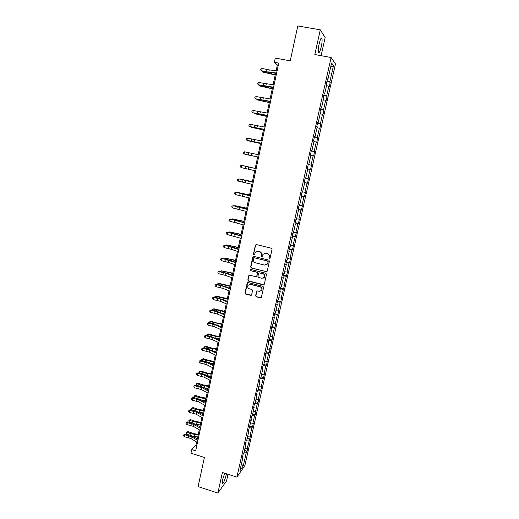 <?xml version="1.0" encoding="UTF-8"?>
<svg xmlns="http://www.w3.org/2000/svg" width="519" height="519" viewBox="0 0 519 519"><rect width="100%" height="100%" fill="white"/><g stroke="black" fill="none" stroke-linecap="round" stroke-linejoin="round"><path stroke-width="0.78" d="M269.335 258.786L270.049 258.332L272.053 249.289L271.405 248.231L256.392 244.572L255.38 245.221L253.421 254.226L253.875 254.959L254.492 254.725L255.251 252.377L258.079 251.293L259.325 251.598C260.901 252.156 261.589 253.278 261.388 254.965L261.135 256.133L261.582 256.866L262.212 256.62L262.938 254.329L265.819 253.194L267.064 253.499C268.654 254.063 269.342 255.186 269.14 256.879L268.881 258.047L269.335 258.786M264.45 253.214L267.266 253.434C268.848 253.999 269.536 255.121 269.335 256.808L269.076 257.975L269.776 258.722M256.101 244.559L255.588 245.169L253.635 254.161L254.291 254.907M256.788 251.293L259.526 251.533C261.102 252.091 261.79 253.214 261.589 254.9L261.336 256.062L262.011 256.808M224.695 473.224L222.593 479.764L222.236 483.526C223.261 483.812 224.584 480.912 226.206 474.833L226.42 473.769M321.248 46.833C322.059 42.941 322.293 40.145 321.949 38.445C321.267 37.238 320.34 39.029 319.159 43.817C318.348 47.735 318.115 50.525 318.465 52.185C319.146 53.373 320.074 51.589 321.248 46.833M321.112 55.689L325.147 37.537L320.294 29.836L297.796 25.95L290.244 60.833L275.265 58.076L274.369 62.293L277.36 64.979L276.153 70.623M320.294 29.836L314.825 54.553L331.109 57.499L236.904 477.117L222.417 472.491L217.87 493.05L226.518 480.977L228.01 474.275M217.87 493.05L198.089 486.601L204.395 457.447L190.973 453.204L191.738 449.623L195.676 450.862L278.755 63.104L274.369 62.293M255.62 295.772L256.256 296.823L260.428 297.906L261.342 297.53L263.62 287.403L262.977 286.352L248.127 282.544L247.245 282.887L244.987 293.008L245.623 294.052L250.625 295.356L251.631 294.734L252.552 290.523L251.91 289.472L249.425 288.83C247.79 288.11 247.323 286.936 248.017 285.301L250.405 284.36L260.175 286.871C261.784 287.565 262.27 288.726 261.634 290.348L259.189 291.354L257.554 290.932L256.646 291.302L255.62 295.772L256.464 296.706L261.148 297.757M266.195 271.787L267.22 271.152L269.426 261.161L268.777 260.103L253.823 256.399L252.811 257.035L250.645 266.987L251.287 268.031L266.837 271.69M266.519 274.317L264.32 284.256L263.302 284.879L248.452 281.077L247.81 280.033L248.848 275.518L249.736 275.174L255.75 276.705L256.762 276.069L257.379 273.254L256.736 272.203L250.463 270.62L250.1 269.685L250.722 269.445L265.871 273.26L266.519 274.317M242.645 456.389L243.054 456.772L242.334 457.777L243.223 453.814L243.943 452.821L245.831 444.426L245.117 445.386L246.012 441.403L246.72 440.456L248.62 432.016L247.913 432.93L251.423 419.54L250.729 420.403L251.637 416.374L252.325 415.524L254.245 406.993L253.564 407.811L254.472 403.763L255.153 402.958L257.08 394.382L256.405 395.147L257.32 391.073L257.995 390.32L259.935 381.699L259.266 382.419L260.188 378.319L260.849 377.618L262.802 368.944L262.147 369.619L263.068 365.499L263.723 364.844L265.683 356.118L265.04 356.741L265.968 352.602L266.61 351.999L268.583 343.228L267.947 343.799L268.881 339.64L269.517 339.082L271.502 330.266L270.873 330.785L271.813 326.6L272.436 326.094L274.434 317.226L273.811 317.699L274.759 313.489L275.375 313.035L277.38 304.121L276.77 304.536L277.723 300.306L278.327 299.904L280.344 290.938L279.747 291.302L280.701 287.046L281.298 286.696L283.322 277.684L282.738 277.996L283.698 273.714L284.282 273.416L286.319 264.353L285.742 264.612L286.715 260.311L287.286 260.064L289.336 250.949L288.772 251.157L289.745 246.83L290.303 246.635L292.366 237.468L291.808 237.624L292.787 233.271L293.339 233.135L295.415 223.916L294.87 224.013L295.856 219.634L296.394 219.55L298.477 210.279L297.945 210.325L298.938 205.92L299.463 205.894L301.558 196.571L301.039 196.558L302.039 192.127L302.551 192.16L304.659 182.785L304.153 182.714L305.153 178.257L305.659 178.348L307.78 168.915L307.28 168.785L308.286 164.309L308.786 164.458L310.913 154.973L310.427 154.785L311.439 150.276L311.925 150.484L314.066 140.947L313.593 140.701L314.611 136.166L315.085 136.432L317.239 126.837L316.778 126.532L317.803 121.971L318.264 122.302L320.431 112.649L319.983 112.286L321.008 107.699L321.456 108.088L323.642 98.383L323.201 97.955L324.239 93.342L324.673 93.79L326.866 84.026L326.445 83.54L327.483 78.901L327.904 79.407L331.596 62.994L333.477 65.673L329.85 81.762L330.253 82.249L329.241 86.757L328.832 86.29L326.678 95.859L327.087 96.287L326.081 100.764L325.66 100.355L323.519 109.872L323.94 110.242L322.941 114.699L322.507 114.349L320.379 123.807L320.813 124.119L319.814 128.55L319.373 128.258L317.252 137.658L317.706 137.918L316.707 142.323L316.259 142.089L314.151 151.438L314.611 151.639L313.619 156.018L313.158 155.836L311.063 165.139L311.536 165.282L310.55 169.642L310.077 169.518L307.994 178.763L308.474 178.854L307.495 183.188L307.008 183.116L304.938 192.315L305.432 192.348L304.458 196.656L303.965 196.643L301.902 205.79L302.408 205.764L301.442 210.052L300.929 210.091L298.879 219.187L299.398 219.109L298.438 223.371L297.919 223.462L295.882 232.512L296.407 232.382L292.891 245.759L293.43 245.578L292.476 249.795L291.938 249.989L289.926 258.942L290.471 258.709L289.524 262.899L288.973 263.146L286.968 272.047L287.526 271.761L284.029 285.08L284.6 284.743L281.11 298.042L281.687 297.659L280.76 301.779L280.176 302.181L278.203 310.933L278.794 310.498L277.866 314.605L277.276 315.052L275.317 323.759L275.913 323.272L274.992 327.353L274.395 327.852L272.443 336.513L273.046 335.981L269.582 349.196L270.198 348.619L269.29 352.654L268.673 353.244L266.74 361.814L267.363 361.185L266.461 365.201L265.832 365.843L263.912 374.361L264.547 373.686L261.096 386.843L261.745 386.123L260.849 390.093L260.201 390.826L258.3 399.26L258.955 398.488L258.066 402.439L257.405 403.224L255.517 411.606L256.178 410.795L255.296 414.726L254.628 415.55L252.753 423.893L253.421 423.03L252.539 426.942L251.864 427.812L249.996 436.109L250.677 435.207L247.258 448.26L247.946 447.32L247.076 451.186L246.382 452.146L243.301 465.835L239.921 470.701L243.054 456.772M331.109 57.499L335.482 63.947L244.832 465.601L236.904 477.117M244.949 448.351L247.258 448.26M246.804 440.086L249.12 440.008M245.416 444.056L245.831 444.426M247.686 436.174L249.996 436.109M249.555 427.864L251.864 427.812M248.199 431.659L248.62 432.016M250.437 423.932L252.753 423.893M252.286 415.576L254.628 415.55M251.001 419.19L251.423 419.54M253.207 411.625L255.517 411.606M254.933 403.224L257.405 403.224M253.823 406.656L254.245 406.993M255.99 399.247L258.3 399.26M257.573 390.801L260.201 390.826M256.652 394.051L257.08 394.382M258.786 386.804L261.096 386.843M260.207 378.306L263.01 378.37M259.5 381.381L259.935 381.699M261.595 374.296L263.912 374.361M263.016 365.746L265.832 365.843M262.367 368.639L262.802 368.944M264.424 361.724L266.74 361.814M265.851 353.115L268.673 353.244M265.241 355.833L265.683 356.118M267.272 349.079L269.582 349.196M268.706 340.419L271.521 340.587M268.141 342.949L268.583 343.228M270.127 336.37L272.443 336.513M271.573 327.658L274.395 327.852M271.048 330L271.502 330.266M273 323.584L275.317 323.759M274.46 314.819L277.276 315.052M273.974 316.973L274.434 317.226M275.887 310.738L278.203 310.933M277.36 301.915L280.176 302.181M276.919 303.881L277.38 304.121M278.794 297.815L281.11 298.042M280.279 288.94L283.095 289.239M279.877 290.711L280.344 290.938M281.72 284.821L284.029 285.08M283.212 275.894L286.027 276.231M282.855 277.47L283.322 277.684M284.652 271.761L286.968 272.047M286.157 262.776L288.973 263.146M285.846 264.152L286.319 264.353M287.61 258.624L289.926 258.942M289.122 249.587L291.938 249.989M288.856 250.761L289.336 250.949M290.575 245.416L292.891 245.759M292.1 236.327L294.922 236.768M291.886 237.293L292.366 237.468M293.566 232.136L295.882 232.512M295.103 222.988L297.919 223.462M294.928 223.754L295.415 223.916M296.57 218.784L298.879 219.187M298.114 209.572L300.929 210.091M297.99 210.137L298.477 210.279M299.586 205.355L301.902 205.79M301.143 196.091L303.965 196.643M301.065 196.442L301.558 196.571M302.622 191.848L304.938 192.315M304.192 182.526L307.008 183.116M304.16 182.669L304.659 182.785M305.678 178.27L307.994 178.763M307.761 168.999L310.077 169.518M308.247 164.504L311.063 165.139M310.842 155.291L313.158 155.836M308.28 164.354L308.786 164.458M311.335 150.763L314.151 151.438M313.943 141.505L316.259 142.089M311.413 150.4L311.925 150.484M314.436 136.945L317.252 137.658M317.064 127.642L319.373 128.258M314.566 136.361L315.085 136.432M317.563 123.048L320.379 123.807M320.197 113.7L322.507 114.349M317.745 122.244L318.264 122.302M320.703 109.074L323.519 109.872M323.35 99.68L325.66 100.355M320.93 108.043L321.456 108.088M323.862 95.022L326.678 95.859M326.516 85.577L328.832 86.29M324.141 93.764L324.673 93.79M327.035 80.886L329.85 81.762M333.477 65.673L330.687 67.029M196.656 442.026L195.987 445.127L191.738 449.623M275.583 73.283L273.111 84.837M272.553 87.426L270.081 98.967M269.543 101.484L267.077 113.019M266.552 115.465L264.087 126.993M263.581 129.361L261.109 140.883M260.616 143.186L258.157 154.701M257.677 156.933L255.218 168.416M254.745 170.634L252.305 182.02M251.825 184.277L249.412 195.546M248.919 197.849L246.531 209.001M246.032 211.35L243.671 222.379M243.158 224.766L240.822 235.684M240.297 238.117L237.987 248.912M237.462 251.391L235.172 262.069M234.633 264.586L232.369 275.161M231.824 277.717L229.586 288.175M229.028 290.77L226.816 301.117M226.252 303.751L224.059 313.995M223.488 316.668L221.321 326.795M220.737 329.507L218.59 339.53M218.006 342.281L215.878 352.2M215.281 354.983L213.186 364.799M212.582 367.621L210.5 377.326M209.89 380.187L207.834 389.788M207.211 392.688L205.18 402.186M204.551 405.125L202.54 414.519M201.904 417.49L199.919 426.787M199.27 429.79L197.304 438.983M196.85 445.393L195.987 445.127M278.314 65.16L277.36 64.979M327.372 79.401L327.904 79.407M244.073 452.244L246.382 452.146M243.301 465.835L241.387 464.174M326.873 81.613L330.253 82.249M323.72 95.639L327.087 96.287M320.586 109.58L323.94 110.242M317.472 123.444L320.813 124.119M314.371 137.23L317.706 137.918M311.29 150.938L314.611 151.639M308.228 164.575L311.536 165.282M304.212 182.461L307.495 183.188M301.182 195.916L304.458 196.656M298.178 209.3L301.442 210.052M295.188 222.612L298.438 223.371M292.21 235.847L295.447 236.619M289.252 249.01L292.476 249.795M286.306 262.101L289.524 262.899M283.38 275.122L286.585 275.926M280.474 288.077L283.666 288.888M277.574 300.955L280.76 301.779M274.7 313.768L277.866 314.605M271.904 326.522L274.992 327.353M269.303 339.264L272.131 340.036M266.63 351.914L269.29 352.654M263.814 364.455L266.461 365.201M261.005 376.924L263.646 377.676M258.215 389.334L260.849 390.093M255.445 401.674L258.066 402.439M252.682 413.948L255.296 414.726M249.937 426.157L252.539 426.942M247.206 438.302L249.801 439.093M244.488 450.382L247.076 451.186M253.48 256.386L250.859 266.902L251.501 267.953L266.396 271.697M268.051 261.803L267.596 261.063L254.472 257.807L253.856 258.047L253.499 259.481C253.304 261.154 253.986 262.277 255.556 262.841L264.515 265.073L267.434 263.892L268.245 261.725L267.596 261.063M254.265 257.794L267.798 260.986M266.253 264.924L267.629 263.814L267.778 263.029M268.245 261.725L267.973 262.951M249.328 275.174L248.024 279.936L248.666 280.98L263.983 284.756M256.392 276.601L256.97 275.978L257.586 273.163L256.944 272.118L250.463 270.62M250.482 269.432L250.677 270.535M262.024 278.294L264.463 277.295C265.125 275.654 264.645 274.486 263.016 273.792L259.552 272.916L258.65 273.273L257.917 276.368L258.566 277.418L262.024 278.294M263.62 278.1L264.658 277.204C265.326 275.563 264.839 274.395 263.211 273.701L263.016 273.792M259.124 272.916L263.211 273.701M257.067 290.951L255.828 295.655M260.895 291.101L261.836 290.238C262.471 288.616 261.985 287.461 260.376 286.767L260.175 286.871M249.036 284.451L250.619 284.263L260.376 286.767M247.699 282.55L245.208 292.898L245.844 293.942L251.319 295.22M275.226 74.95L263.094 72.16L275.284 74.665M263.256 71.401L263.094 72.16L262.562 71.252M276.633 73.004L268.797 72.18L261.654 70.759L265.955 71.992L276.549 73.387M277.12 70.72L269.277 69.916L262.127 68.495L261.654 70.759L260.661 69.922L260.856 69.014L262.127 68.495M261.673 71.058L260.661 69.922M272.254 88.82L260.155 86.063L272.306 88.587M260.291 85.427L260.155 86.063L259.597 85.272M269.303 102.619L257.236 99.888L269.342 102.425M257.34 99.369L257.236 99.888L256.717 99.233M273.584 87.224L258.683 84.831L262.977 86.018L273.519 87.542M274.071 84.947L259.156 82.579L258.683 84.831L257.696 83.981L257.885 83.079L259.156 82.579M258.715 85.077L257.696 83.981M270.555 101.361L255.731 98.818L270.503 101.62M271.041 99.097L256.198 96.579L255.731 98.818L254.751 97.961L254.939 97.066L256.198 96.579M255.77 99.025L254.751 97.961M266.364 116.334L254.323 113.635L266.396 116.191M254.407 113.239L254.323 113.635L253.94 113.136M267.545 115.413L252.792 112.733L267.506 115.614M268.025 113.168L253.259 110.508L252.792 112.733L251.819 111.864L252 110.975L253.259 110.508M252.844 112.895L251.819 111.864M263.444 129.977L251.436 127.304L263.47 129.873M264.554 129.387L249.873 126.565L264.521 129.529M265.034 127.155L250.34 124.352L249.873 126.565L248.899 125.689L249.088 124.807L250.34 124.352M249.931 126.681L248.899 125.689M260.544 143.549L248.556 140.902L260.557 143.484M261.576 143.283L246.966 140.318L261.557 143.367M262.05 141.064L247.433 138.119L246.966 140.318L246 139.436L246.188 138.56L247.433 138.119M247.031 140.396L246 139.436M253.317 156.083L245.701 154.422L253.317 156.083M258.618 157.101L244.079 154L258.611 157.127M259.085 154.896L244.54 151.814L244.079 154L243.119 153.111L243.301 152.236L244.54 151.814M250.911 167.378L243.307 165.717L250.911 167.378M255.672 170.842L241.205 167.605L241.666 165.425L240.433 165.833L240.252 166.703L241.205 167.605M256.139 168.649L241.666 165.425L256.146 168.623M252.383 181.669L240.479 179.1L252.37 181.728M252.747 184.505L238.351 181.131L238.805 178.964L237.579 179.36L238.896 178.925L253.227 182.24M253.214 182.318L238.896 178.925M238.351 181.131L237.397 180.223L237.579 179.36M249.542 194.949L237.663 192.413L249.516 195.053M246.713 208.164L234.867 205.654L246.681 208.307M234.329 205.933L234.867 205.654L234.783 206.037M243.898 221.302L232.077 218.817L243.859 221.483M231.37 219.174L232.077 218.817L231.98 219.31M241.101 234.367L229.314 231.915L241.056 234.594M228.509 232.363L229.314 231.915L229.184 232.512M238.318 247.368L226.556 244.936L238.266 247.628M225.739 245.493L226.556 244.936L226.407 245.643M235.555 260.291L223.819 257.891L235.49 260.596M222.975 258.553L223.819 257.891L223.644 258.702M232.797 273.15L221.094 270.775L232.726 273.494M220.231 271.541L221.094 270.775L220.899 271.69M230.06 285.943L219.414 283.465L218.382 283.588L229.982 286.319M217.5 284.464L217.623 283.874L218.382 283.588L218.168 284.607M227.341 298.659L216.728 296.18L215.69 296.336L227.251 299.074M214.788 297.309L214.937 296.602L215.69 296.336L215.45 297.452M224.63 311.316L214.049 308.824L213.004 309.013L224.532 311.77M212.102 310.09L212.258 309.259L213.004 309.013L212.751 310.232M223.28 313.664L224.098 313.794M249.834 198.089L235.509 194.58L235.963 192.432L234.744 192.809L236.067 192.348L250.327 195.786M250.301 195.923L236.067 192.348M235.509 194.58L234.562 193.671L234.744 192.809M246.94 211.603L232.687 207.963L233.135 205.822L231.922 206.186L233.245 205.699L247.44 209.254M247.401 209.442L233.245 205.699M232.687 207.963L231.746 207.042L231.922 206.186M244.06 225.038L229.878 221.263L230.326 219.141L229.119 219.485L230.442 218.973L244.572 222.645M244.52 222.891L230.442 218.973M229.878 221.263L228.937 220.335L229.119 219.485M241.199 238.396L227.082 234.497L227.53 232.382L226.329 232.713L227.653 232.181L241.718 235.963M241.653 236.262L227.653 232.181M227.082 234.497L226.148 233.563L226.329 232.713M238.351 251.689L231.137 249.269L224.305 247.654L224.746 245.552L223.553 245.87L224.883 245.312L229.009 246.207L238.883 249.211M238.805 249.561L224.883 245.312M224.305 247.654L223.378 246.713L223.553 245.87M235.522 264.898L228.354 262.374L221.542 260.746L221.983 258.65L220.796 258.955L222.126 258.371L226.245 259.26L236.061 262.38M235.97 262.789L222.126 258.371M221.542 260.746L220.62 259.792L220.796 258.955M232.707 278.041L225.583 275.401L218.791 273.76L219.232 271.677L218.051 271.969L219.381 271.359L223.488 272.248L233.252 275.485M233.154 275.939L226.024 273.318L219.232 271.677L219.381 271.359M218.791 273.76L217.876 272.799L218.051 271.969M229.904 291.107L222.826 288.363L216.06 286.702L216.494 284.633L215.32 284.912L216.657 284.276L220.75 285.165L230.462 288.512M230.352 289.018L223.267 286.287L216.494 284.633L216.657 284.276M216.06 286.702L215.145 285.742L215.32 284.912M227.121 304.108L220.088 301.247L213.341 299.58L213.776 297.523L212.608 297.783L213.938 297.127L218.025 298.01L227.685 301.468M227.562 302.026L220.523 299.191L213.776 297.523L213.938 297.127M213.341 299.58L212.433 298.607L212.608 297.783M224.351 317.031L217.364 314.066L210.636 312.386L211.071 310.336L209.903 310.589L211.239 309.908L215.314 310.784L224.922 314.358M224.792 314.968L217.798 312.016L211.071 310.336L211.239 309.908M210.636 312.386L209.734 311.406L209.903 310.589M221.937 323.901L217.695 323.246L211.389 321.397L210.338 321.624L221.834 324.388M209.514 322.824L209.598 321.845L210.338 321.624L210.059 322.941M219.907 326.179L221.399 326.406M221.594 329.889L214.652 326.814L207.95 325.121L208.379 323.084L207.217 323.324L208.56 322.617L212.621 323.493L222.177 327.171M222.035 327.833L215.087 324.777L208.379 323.084L208.56 322.617M207.95 325.121L207.049 324.135L207.217 323.324M219.258 336.416L215.022 335.787L208.735 333.912L207.684 334.165L211.168 335.371L219.148 336.941M206.938 335.488L206.951 334.372L207.684 334.165L207.386 335.585M216.65 338.648L218.72 338.952M218.856 342.676L211.953 339.497L205.271 337.791L205.699 335.767L204.551 335.988L205.887 335.261L209.942 336.137L219.446 339.919M219.297 340.633L212.388 337.467L205.699 335.767L205.887 335.261M205.271 337.791L204.376 336.799L204.551 335.988M216.592 348.872L212.362 348.262L206.101 346.355L205.05 346.64L208.515 347.873L216.475 349.43M204.369 348.08L204.324 346.828L206.101 346.355M204.324 346.828L205.05 346.64L204.726 348.158M213.491 351.065L216.047 351.428M216.131 355.392L209.274 352.109L202.611 350.39L203.039 348.379L201.891 348.586L203.234 347.834L207.276 348.71L216.728 352.602M216.566 353.361L209.702 350.091L203.039 348.379L203.234 347.834M202.611 350.39L201.722 349.391L201.891 348.586M213.945 361.256L209.721 360.673L203.48 358.733L202.423 359.051L205.874 360.309L213.815 361.853M201.807 360.608L201.703 359.219L203.48 358.733M201.703 359.219L202.423 359.051L202.079 360.666M210.409 363.43L213.387 363.838M213.419 368.042L206.607 364.656L199.964 362.924L200.392 360.919L199.251 361.114L200.594 360.342L204.622 361.211L208.515 362.496L214.029 365.214M213.854 366.018L207.029 362.651L200.392 360.919L200.594 360.342M199.964 362.924L199.082 361.918L199.251 361.114M211.304 373.576L207.087 373.012L200.872 371.046L199.815 371.396L203.247 372.681L211.168 374.212M199.257 373.064L199.095 371.539L200.872 371.046M199.095 371.539L199.815 371.396L199.452 373.103M207.392 375.743L210.746 376.184M210.727 380.622L203.954 377.131L197.337 375.393L197.758 373.395L196.623 373.583L197.966 372.785L201.988 373.648L205.861 374.958L211.343 377.754M211.155 378.611L204.376 375.14L197.758 373.395L197.966 372.785M197.337 375.393L196.454 374.374L196.623 373.583M208.683 385.831L204.473 385.293L198.284 383.294L197.214 383.677L200.632 384.988L208.541 386.499M196.72 385.455L196.506 383.801L198.284 383.294M196.506 383.801L197.214 383.677L196.837 385.481M204.441 387.998L208.119 388.465M208.048 393.136L201.314 389.542L194.716 387.79L195.138 385.805L194.009 385.98L195.352 385.163L199.361 386.026L203.221 387.349L208.67 390.23M208.476 391.131L201.735 387.563L195.138 385.805L195.352 385.163M194.716 387.79L193.84 386.772L194.009 385.98M206.069 398.028L201.872 397.502L195.702 395.478L194.631 395.893L198.031 397.23L205.92 398.728M194.19 397.781L193.931 395.997L195.702 395.478M193.931 395.997L194.631 395.893L194.229 397.788M201.528 400.194L205.505 400.681M205.381 405.579L198.686 401.888L192.114 400.123L192.53 398.151L191.407 398.307L192.75 397.47L196.753 398.333L200.594 399.682L206.011 402.64M205.803 403.587L199.108 399.915L192.53 398.151L192.75 397.47M192.114 400.123L191.239 399.098L191.407 398.307M203.474 410.153L199.277 409.653L193.139 407.603L192.062 408.044L195.449 409.407L203.318 410.892M191.362 408.129L192.062 408.044L191.654 409.984L191.362 408.129L193.139 407.603M198.654 412.326L202.903 412.832M202.728 417.957L196.078 414.168L189.519 412.391L189.935 410.432L188.819 410.574L190.168 409.718L194.158 410.574L197.979 411.943L203.364 414.986M203.15 415.979L196.493 412.209L189.935 410.432L190.168 409.718M189.519 412.391L188.65 411.359L188.819 410.574M200.892 422.219L196.701 421.739L190.583 419.657L189.506 420.131L192.88 421.525L200.73 422.991M188.812 420.202L189.506 420.131L189.098 422.064L188.812 420.202L190.583 419.657M189.098 422.064L189.876 422.388M195.812 424.393L200.315 424.925M200.087 430.27L193.477 426.384L186.944 424.6L187.359 422.648L186.243 422.777L187.593 421.895L191.576 422.751L195.384 424.146L200.736 427.26M200.509 428.305L193.892 424.432L187.359 422.648L187.593 421.895M186.944 424.6L186.081 423.556L186.243 422.777M198.323 434.221L194.138 433.761L188.047 431.652L186.963 432.158L190.317 433.573L198.154 435.026M186.276 432.21L186.963 432.158L186.555 434.079L186.276 432.21L188.047 431.652M186.555 434.079L187.807 434.611M192.997 436.395L197.739 436.953M197.467 442.519L190.895 438.536L184.381 436.739L184.79 434.799L183.687 434.916L185.036 434.014L189.007 434.864L192.802 436.278L198.115 439.476M197.882 440.56L191.31 436.596L184.79 434.799L185.036 434.014M184.381 436.739L183.518 435.694L183.687 434.916M267.026 72.219L266.915 72.751M271.586 72.861L271.411 73.685M268.797 72.18L269.277 69.916M265.942 71.7L266.422 69.436M264.048 86.238L263.957 86.692M268.583 86.933L268.44 87.627M261.089 100.18L261.012 100.55M265.598 100.926L265.481 101.49M265.799 86.271L266.279 84.02M262.964 85.765L263.438 83.514M262.822 100.277L263.295 98.033M259.993 99.752L260.473 97.514M262.633 114.842L262.543 115.276M259.857 114.199L260.33 111.974M257.048 113.661L257.521 111.436M256.911 128.05L257.385 125.838M254.115 127.492L254.582 125.28M253.986 141.823L254.453 139.617M251.196 141.246L251.663 139.047M251.073 155.518L251.54 153.326M248.296 154.922L248.763 152.735M248.179 169.136L248.64 166.956M245.416 168.519L245.876 166.346M245.299 182.675L245.759 180.508M242.548 182.046L243.002 179.879M242.866 207.542L242.782 207.957M235.704 219.764L235.632 220.108M240.05 220.744L239.94 221.276M232.921 232.888L232.83 233.31M237.254 233.874L237.118 234.523M230.151 245.941L230.047 246.441M234.471 246.934L234.309 247.693M227.393 258.923L227.27 259.5M231.701 259.922L231.513 260.798M224.649 271.839L224.513 272.488M228.944 272.838L228.736 273.824M221.924 284.684L221.775 285.405M226.206 285.684L225.973 286.786M219.213 297.458L219.044 298.25M223.481 298.464L223.222 299.671M216.52 310.161L216.332 311.024M220.77 311.173L220.491 312.49M242.438 196.143L242.892 193.989M239.694 195.494L240.154 193.34M239.59 209.533L240.044 207.392M236.859 208.865L237.313 206.731M236.755 222.852L237.209 220.724M234.037 222.171L234.491 220.043M233.939 236.1L234.387 233.985M231.234 235.399L231.682 233.284M231.137 249.269L231.584 247.167M228.444 248.556L228.892 246.454M228.354 262.374L228.801 260.279M225.668 261.641L226.115 259.545M225.583 275.401L226.024 273.318M222.911 274.648L223.352 272.572M222.826 288.363L223.267 286.287M220.166 287.591L220.607 285.521M220.088 301.247L220.523 299.191M217.435 300.469L217.876 298.406M217.364 314.066L217.798 312.016M214.723 313.268L215.158 311.218M213.834 322.799L213.633 323.733M218.077 323.811L217.772 325.238M214.652 326.814L215.087 324.777M212.024 326.003L212.453 323.966M211.168 335.371L210.954 336.377M215.391 336.39L215.067 337.921M211.953 339.497L212.388 337.467M209.339 338.667L209.767 336.643M208.515 347.873L208.281 348.95M212.725 348.898L212.375 350.533M209.274 352.109L209.702 350.091M206.666 351.266L207.094 349.248M205.874 360.309L205.628 361.451M210.072 361.334L209.702 363.079M206.607 364.656L207.029 362.651M204.006 363.793L204.434 361.788M203.247 372.681L202.987 373.894M207.438 373.712L207.042 375.561M203.954 377.131L204.376 375.14M201.366 376.256L201.787 374.264M200.632 384.988L200.36 386.266M204.81 386.026L204.395 387.972M201.314 389.542L201.735 387.563M198.738 388.653L199.16 386.674M198.031 397.23L197.752 398.573M202.202 398.268L201.781 400.227M198.686 401.888L199.108 399.915M196.124 400.986L196.539 399.014M195.449 409.407L195.15 410.814M199.601 410.451L199.186 412.397M196.078 414.168L196.493 412.209M193.522 413.254L193.937 411.288M192.88 421.525L192.562 422.998M197.019 422.57L196.604 424.503M193.477 426.384L193.892 424.432M190.934 425.457L191.349 423.504M190.317 433.573L189.993 435.11M194.45 434.624L194.041 436.544M190.895 438.536L191.31 436.596M188.358 437.588L188.773 435.649M321.086 38.296L321.949 38.445"/></g></svg>

